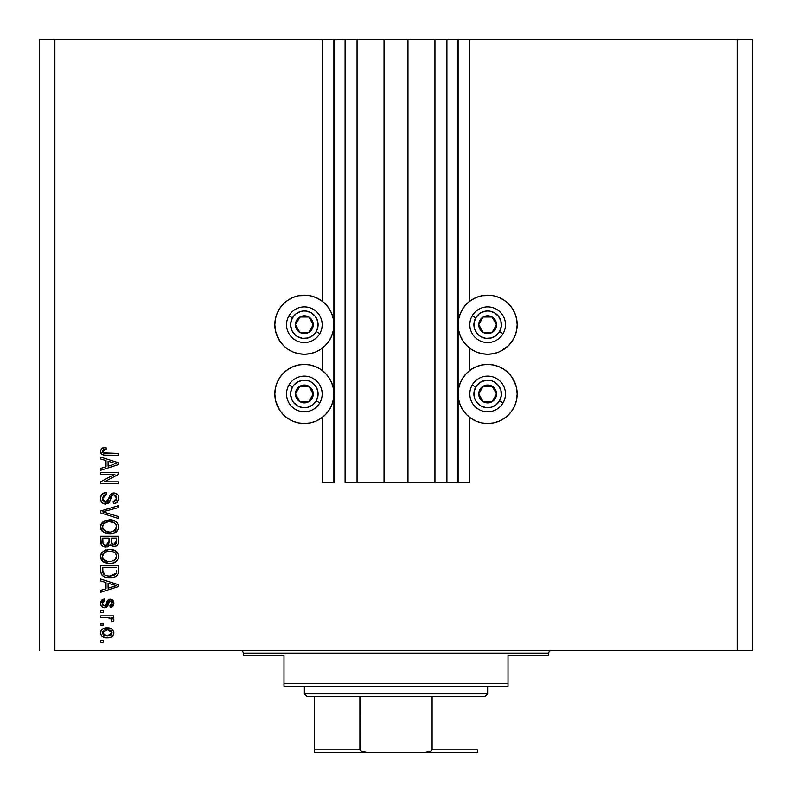 <?xml version="1.0" encoding="UTF-8"?>
<svg xmlns="http://www.w3.org/2000/svg" width="792" height="792" viewBox="0 0 792 792"><rect width="100%" height="100%" fill="white"/><g stroke="black" fill="none" stroke-linecap="round" stroke-linejoin="round"><path stroke-width="1.19" d="M457.093 482.556L446.916 482.556L457.093 482.556L457.093 39.6L446.916 39.6L446.916 482.556L434.947 482.556L446.916 482.556L446.916 39.6L434.947 39.6L434.947 482.556L407.969 482.556L434.947 482.556L434.947 39.6L384.031 39.6L407.969 39.6L407.969 482.556L357.053 482.556L384.031 482.556L384.031 39.6L357.053 39.6L357.053 482.556L345.084 482.556L357.053 482.556L357.053 39.6L345.084 39.6L345.084 482.556L345.084 39.6L334.907 39.6L334.907 482.556L322.176 482.556L322.176 417.513L322.176 482.556L333.887 482.556L333.887 39.6L322.176 39.6L322.176 301.168L322.176 39.6L54.876 39.6L54.876 650.569L737.124 650.569L737.124 39.6L458.113 39.6L458.113 482.556L457.093 482.556L457.093 39.6L407.969 39.6L407.969 482.556L384.031 482.556L384.031 39.6L334.907 39.6L334.907 482.556L333.887 482.556L333.887 39.6L334.907 39.6L39.6 39.6L39.6 650.569L39.6 39.6L54.876 39.6L54.876 650.569L752.4 650.569L752.4 39.6L752.4 650.569L737.124 650.569L737.124 39.6L469.824 39.6L469.824 301.168L469.824 39.6L458.113 39.6L458.113 482.556L469.824 482.556L469.824 417.513L469.824 482.556L457.172 482.556M322.176 370.418L322.176 348.272L322.176 370.418M469.824 370.418L469.824 348.272L469.824 370.418M504.049 349.272L498.95 352.004L493.406 353.687L487.644 354.252L481.882 353.687L476.348 352.004L471.24 349.272L466.765 345.599L463.092 341.124L460.36 336.016L458.687 330.482L458.113 324.72A29.532 29.532 0 0 1 487.644 295.188A29.532 29.532 0 0 1 517.176 324.72L516.612 330.482L514.929 336.016L512.196 341.124L508.523 345.599L500.712 351.202M514.929 382.665L516.612 388.199L517.176 393.961A29.532 29.532 0 0 1 487.644 423.492A29.532 29.532 0 0 1 458.113 393.961A29.532 29.532 0 0 1 487.644 364.429A29.532 29.532 0 0 1 517.176 393.961L516.612 399.722L514.929 405.266L512.196 410.365L508.523 414.84L504.049 418.513L498.95 421.245L493.406 422.928L487.644 423.492L481.882 422.928L476.348 421.245L471.24 418.513L466.765 414.84L463.092 410.365L460.36 405.266L458.687 399.722L458.113 393.961L458.687 388.199L460.36 382.665L463.092 377.556L466.765 373.082L471.24 369.409L476.348 366.676L481.882 365.003L487.644 364.429L493.406 365.003L498.95 366.676L504.049 369.409L508.523 373.082L512.196 377.556L516.166 386.318M298.594 295.753L304.356 295.188L310.118 295.753L315.652 297.436L320.76 300.168L325.235 303.841L328.908 308.316L331.64 313.424L333.313 318.958L333.887 324.72A29.532 29.532 0 0 1 304.356 354.252A29.532 29.532 0 0 1 274.824 324.72L275.388 318.958L277.071 313.424L279.804 308.316L283.477 303.841L287.951 300.168L293.05 297.436L298.594 295.753L308.207 295.446M277.071 405.266L275.388 399.722L274.824 393.961A29.532 29.532 0 0 1 304.356 364.429A29.532 29.532 0 0 1 333.887 393.961A29.532 29.532 0 0 1 304.356 423.492A29.532 29.532 0 0 1 274.824 393.961L275.388 388.199L277.071 382.665L279.804 377.556L283.477 373.082L287.951 369.409L293.05 366.676L298.594 365.003L304.356 364.429L310.118 365.003L315.652 366.676L320.76 369.409L325.235 373.082L328.908 377.556L331.64 382.665L333.313 388.199L333.887 393.961L333.313 399.722L331.64 405.266L328.908 410.365L325.235 414.84L320.76 418.513L315.652 421.245L310.118 422.928L304.356 423.492L298.594 422.928L293.05 421.245L287.951 418.513L283.477 414.84L279.804 410.365L275.834 401.603M100.693 474.22L114.88 474.22L100.693 474.22L100.693 472.369L118.513 472.369L118.513 474.339L104.316 481.863L118.513 481.863L118.513 483.714L100.693 483.714L100.693 481.734L114.88 474.22L100.693 481.734L100.693 483.714L118.513 483.714L118.513 481.863L104.316 481.863L118.513 474.339L118.513 472.369L100.693 472.369L100.693 474.22L100.693 472.369L118.513 472.369L118.513 474.339M108.227 503.385L109.217 502.484L105.653 504.078L103.554 503.663L101.812 502.445L100.534 499.534L100.841 496.119L102.119 494.139L106.484 492.505L106.712 494.357L103.693 495.584L102.614 497.792L102.93 500.574L104.94 502.168L107.623 501.326L109.959 495.139L112.028 493.317L115.83 493.317L118.058 495.257L118.671 499.207L116.493 502.752L113.424 503.613L113.197 501.762L115.761 500.772L116.662 497.891L115.563 495.396L113.335 494.852L111.563 496.03L109.217 502.484L105.653 504.078L109.91 501.326L112.019 495.406L113.82 494.822L116.662 498.198L113.197 501.762L113.424 503.613C116.81 503.356 118.582 501.524 118.751 498.138C118.632 494.96 116.998 493.238 113.87 492.97L105.603 502.227L102.544 498.623L106.712 494.357L106.484 492.505C102.703 492.733 100.703 494.713 100.465 498.465L100.485 497.871M105.593 512.612L118.513 516.572L118.513 518.503L100.693 512.889L100.693 510.969L118.513 505.642L118.513 507.553L102.782 511.83L118.513 516.572L118.513 518.503L118.513 516.572L102.782 511.83L118.513 507.553L118.513 505.642L100.693 510.969L100.693 512.889L100.693 510.969L118.513 505.642L118.513 507.553L102.782 511.83M100.475 527.254L101.188 523.888L104.653 520.799L110.197 519.839L115.681 521.364L118.236 524.314L118.701 527.69L117.949 529.977L113.83 533.273L108.742 533.907L104.643 532.976L101.168 529.838L100.465 526.868L103.188 532.115L109.593 533.927C114.771 534.065 117.82 531.719 118.751 526.888C117.8 521.958 114.672 519.601 109.375 519.809L103.257 521.621L100.505 526.096M100.475 556.875L101.188 553.509L104.653 550.42L110.197 549.46L115.681 550.994L118.236 553.945L118.701 557.311L117.949 559.607L113.83 562.894L109.593 563.558L104.643 562.597L101.168 559.459L100.465 556.499L103.188 561.736L109.593 563.558C114.771 563.686 117.82 561.34 118.751 556.509C117.8 551.578 114.672 549.222 109.375 549.44L103.257 551.242L100.505 555.717M100.693 580.991L106.019 582.546L100.693 580.991L100.693 579.061L118.513 584.753L118.513 586.555L100.693 592.248L100.693 590.327L106.019 588.773L106.019 582.546L106.019 588.773L100.693 590.327L100.693 592.248L118.513 586.555L118.513 584.753L100.693 579.061L100.693 580.991L100.693 579.061L118.513 584.753L118.513 586.555L100.693 592.248L100.693 590.327M103.247 642.243L100.693 642.243L100.693 640.391L103.247 640.391L103.247 642.243L103.247 640.391L100.693 640.391L100.693 642.243L100.693 640.391L103.247 640.391L103.247 642.243L100.693 642.243L103.247 642.243M276.091 385.387L277.071 382.665M275.705 317.552L277.071 313.424M290.436 298.673L293.05 297.436M277.071 336.016L275.388 330.482L274.824 324.72A29.532 29.532 0 0 1 304.356 295.188A29.532 29.532 0 0 1 333.887 324.72L333.313 330.482L331.64 336.016L328.908 341.124L325.235 345.599L320.76 349.272L315.652 352.004L310.118 353.687L304.356 354.252L298.594 353.687L293.05 352.004L287.951 349.272L283.477 345.599L279.804 341.124L275.834 332.363M282.803 344.906L280.784 342.51M515.909 402.534L514.929 405.266M471.24 300.168L476.348 297.436L481.882 295.753L487.644 295.188L493.406 295.753L498.95 297.436L504.049 300.168L508.523 303.841L512.196 308.316L514.929 313.424L516.612 318.958L517.176 324.72A29.532 29.532 0 0 1 487.644 354.252A29.532 29.532 0 0 1 458.113 324.72L458.687 318.958L460.36 313.424L463.092 308.316L466.765 303.841L471.24 300.168L476.348 297.436L481.882 295.753L491.495 295.446M498.95 297.436L502.405 299.148M514.929 313.424L516.295 317.552M515.909 333.293L514.929 336.016M511.216 342.51L508.583 345.54M107.306 637.847L102.713 636.827L100.604 634.046L101.049 630.62L103.712 628.432L109.514 628.106L112.325 629.412L113.751 631.699L113.751 634.016L112.632 636.016L110.722 637.283L107.306 637.847C111.038 637.996 113.226 636.342 113.89 632.867C113.216 629.353 110.979 627.69 107.177 627.888C103.386 627.7 101.148 629.363 100.465 632.867L100.465 632.867C101.168 636.422 103.445 638.085 107.306 637.847M103.247 625.116L100.693 625.116L100.693 623.264L103.247 623.264L103.247 625.116L103.247 623.264L100.693 623.264L100.693 625.116L100.693 623.264L103.247 623.264L103.247 625.116L100.693 625.116L103.247 625.116M108.722 617.79L100.693 617.711L100.693 615.859L113.662 615.859L113.662 617.711L111.593 617.711L113.83 619.483L113.197 621.641L111.345 620.948L110.959 618.473L107.415 617.711L110.058 618.037L111.573 619.691L111.345 620.948L113.197 621.641L113.89 619.898L111.593 617.711L113.662 617.711L113.662 615.859L100.693 615.859L100.693 617.711L100.693 615.859L113.662 615.859L113.662 617.711M103.247 612.384L100.693 612.384L100.693 610.533L103.247 610.533L103.247 612.384L103.247 610.533L100.693 610.533L100.693 612.384L100.693 610.533L103.247 610.533L103.247 612.384L100.693 612.384L103.247 612.384M104.643 607.761L102.524 607.266L100.99 605.741L100.525 602.534L101.584 600.287L104.633 598.96L104.861 600.811L103 601.603L102.316 603.504L102.96 605.355L104.326 605.91L105.643 605.286L108.019 599.96L110.583 599.207L112.959 600.395L113.84 602.524L113.682 604.85L112.395 606.771L110.959 607.385L110.187 607.523L109.949 605.672L111.504 604.979L112.019 602.969L111.731 601.831L110.454 601.049L109.375 601.633L107.474 606.622L104.643 607.761L110.454 601.049L112.038 603.365L109.949 605.672L110.187 607.523L113.89 603.306L110.197 599.197L105.504 605.484L104.326 605.91L102.316 603.504L104.861 600.811L104.633 598.96L100.465 603.375C100.564 606.098 101.96 607.553 104.643 607.761L104.217 607.741M112.197 577.734L106.514 577.606L102.227 575.546L100.831 572.725L100.693 565.864L118.513 565.864L118.454 572.319L117.632 574.853L114.642 577.081L109.702 577.903C113.494 578.19 116.325 576.804 118.186 573.725L118.513 565.864L100.693 565.864L100.693 571.121L100.693 565.864L118.513 565.864M100.693 541.738L100.693 541.728C100.723 545.173 102.465 546.975 105.93 547.123L102.841 546.351L101.326 544.856L100.693 536.243L118.513 536.243L118.454 542.837L117.414 545.262L113.484 546.628L110.306 544.668L108.514 546.569L105.93 547.123L110.306 544.668L114.038 546.658C117.008 546.391 118.503 544.767 118.513 541.768L118.513 536.243L100.693 536.243L100.693 541.728L100.693 536.243L118.513 536.243L118.513 541.768M100.693 459.023L106.019 460.578L100.693 459.023L100.693 457.093L118.513 462.785L118.513 464.597L100.693 470.29L100.693 468.369L106.019 466.805L106.019 460.578L106.019 466.805L100.693 468.369L100.693 470.29L118.513 464.597L118.513 462.785L100.693 457.093L100.693 459.023L100.693 457.093L118.513 462.785L118.513 464.597L100.693 470.29L100.693 468.369M100.465 451.222L101.722 448.44L106.019 447.381L106.247 449.232L102.732 450.48L103.346 452.885L118.513 453.39L118.513 455.242L104.376 455.123L101.574 453.994L100.465 451.222C101.069 454.262 103.049 455.608 106.425 455.242L118.513 455.242L118.513 453.39L103.891 453.153L102.544 451.301L106.247 449.232L106.019 447.381L101.722 448.44L100.475 450.816M752.4 39.6L737.124 39.6L752.4 39.6M320.76 349.272L315.652 352.004L310.118 353.687L304.356 354.252L298.594 353.687M293.05 352.004L287.951 349.272M310.118 295.753L315.652 297.436L320.76 300.168M493.406 353.687L487.644 354.252L481.882 353.687L476.348 352.004L471.24 349.272M100.475 632.57L100.604 631.709M101.752 629.689L102.673 628.937M104.871 628.096L105.999 627.937M106.583 627.908L106.009 627.937M110.425 628.343L110.999 628.561M113.85 633.471L113.761 633.996M113.751 634.036L111.761 636.748M111.741 636.758L110.722 637.283L111.741 636.758M109.286 637.679L108.464 637.788M102.683 636.817L101.772 636.085M100.733 634.481L100.505 633.481M103.792 637.332L104.356 637.511M111.702 628.937L110.702 628.442M107.969 629.769L112.038 632.818L107.187 635.996L109.831 635.61M104.059 635.412L107.187 635.996L102.316 632.917L103.386 634.976M103.386 630.759L102.316 632.917L107.187 629.739L104.594 630.095M111.603 631.412L111.87 631.917M111.91 633.64L111.91 632.036L110.593 630.481M110.979 630.759L109.999 630.184M110.306 630.323L106.376 629.769M109.593 635.689L110.92 635.006M110.345 635.392L111.771 633.996L112.009 632.422M111.147 634.818L111.771 633.996M111.593 617.711L113.078 618.493M111.345 620.948L111.573 619.691L111.345 620.948L113.197 621.641L113.84 620.374M110.88 618.413L108.781 617.79M100.693 617.711L107.415 617.711M109.415 617.889L110.058 618.037M101.901 600.009L100.525 602.534L101.564 600.316M102.257 599.762L103.801 599.128M104.633 598.96L104.356 600.9M103 601.603L102.465 602.484L103 601.603M102.366 602.88L102.386 604.217M102.455 604.504L102.96 605.355M103.742 605.831L105.504 605.484L106.217 603.732L105.247 605.682M104.326 605.91L105.504 605.484L103.029 605.425L102.316 603.504M105.742 605.088L106.217 603.742M106.455 602.979L106.663 602.356M107.088 601.267L107.385 600.692M108.019 599.97L107.029 601.405M108.85 599.445L109.494 599.257M108.811 599.465L110.583 599.207M110.979 599.267L112.959 600.395L111.712 599.475M113.553 601.375L112.959 600.395M112.959 606.236L112.405 606.761M111.692 607.157L110.969 607.385M110.573 607.464L109.949 605.672L110.781 605.474M111.514 604.979L111.929 604.227M110.138 601.078L109.217 601.95M110.454 601.049L109.375 601.633L108.633 603.712L109.375 601.633M102.109 607.009L101.277 606.187M100.99 605.731L100.525 604.237M103 599.386L102.148 599.831M100.713 605.058L101.049 605.84M101.564 606.524L102.505 607.256M108.821 603.108L109.009 602.504M102.356 602.989L102.465 602.484M112.999 586.664L108.098 588.159L116.662 585.654L112.999 586.664L116.662 585.654L113.286 584.823L116.662 585.654L115.612 585.922M108.098 583.15L113.286 584.823L108.098 583.15L108.098 588.159L108.098 583.15M118.444 572.477L118.285 573.388M118.186 573.725L117.949 574.309M117.632 574.853L116.81 575.784M116.681 575.893L116.078 576.338M115.988 576.398L113.028 577.576M100.703 571.527L100.693 571.121C101.425 575.962 104.425 578.219 109.702 577.903L110.335 577.893M108.87 577.883L108.148 577.843M107.465 577.764L106.504 577.606M100.812 572.606L100.733 571.953M103.514 576.507L104.336 576.923M114.642 577.081L116.79 575.794M116.374 572.131L116.434 570.844M115.592 574.131L116.078 573.368L109.732 576.051L113.315 575.576L115.592 574.131L112.88 575.705M106.969 575.804L107.653 575.913M105.059 575.21L102.782 570.903L102.881 572.289L102.782 567.716L116.434 567.716L102.782 567.716L102.782 570.903M102.881 572.289L103.118 573.25M102.841 571.972L102.92 572.517M103.277 573.606L104.445 574.873M104.257 574.735L106.435 575.675M106.158 549.856L105.405 550.103M111.009 549.509L110.197 549.46M111.058 549.509L112.612 549.757M113.424 549.965L115.216 550.707M118.552 554.865L115.681 550.994L116.929 552.024M116.949 552.044L118.226 553.925M118.552 554.885L118.701 555.657M118.731 556.915L118.661 557.558M118.552 558.103L118.305 558.855M116.582 561.3L115.919 561.825M115.771 561.924L115.018 562.369M115.008 562.369L113.939 562.855M113.83 562.894L116.77 561.132M112.781 563.201L111.89 563.379M111.197 563.478L110.415 563.538M108.742 563.528L106.237 563.152M103.534 561.983L102.584 561.251M102.029 560.696L100.633 558.053M100.624 557.984L100.525 557.419M100.525 555.588L100.624 555.004M100.633 554.954L102.099 552.252M104.643 562.597L105.168 562.815M111.207 563.478L112.801 563.201M115.681 550.994L112.642 549.757M115.81 559.192L116.662 556.519L115.672 553.568L114.246 552.331L109.346 551.291C113.454 551.004 115.899 552.747 116.662 556.519L113.672 560.924L115.414 559.697M115.385 559.716L110.672 561.657M103.178 558.845L105.504 560.934L109.642 561.706C105.663 561.904 103.297 560.162 102.544 556.479L103.178 558.845L107.187 561.478L105.781 561.053M105.484 552.054L108.148 551.341L103.861 553.242L102.544 556.479C103.247 552.905 105.504 551.173 109.346 551.291L107.415 551.45M102.703 557.707L102.891 558.281M103.148 554.192L102.891 554.717M118.503 542.322L118.454 542.837M118.166 544.074L116.701 545.856M116.681 545.876L115.889 546.302M115.86 546.312L114.979 546.569M114.038 546.658L113.484 546.628M112.979 546.549L111.9 546.163M109.989 545.282L109.583 545.787M107.771 546.876L107.247 547.005M104.861 547.044L103.821 546.807M103.653 546.737L102.851 546.361M102.831 546.341L101.336 544.876M100.752 542.797L100.713 542.282M118.404 543.173L118.503 542.243M109.029 541.51L105.91 545.272L109.029 541.51L109.029 538.095L109.029 541.51M108.979 542.56L109.029 541.867M103.96 544.767L105.91 545.272L103.237 544.035M116.384 542.451L116.434 541.124L113.345 544.787L115.602 544.223L116.345 542.787M111.632 543.896L113.741 544.807L111.286 543.193L111.108 538.095L116.434 538.095L116.434 541.124L116.434 538.095L111.108 538.095L111.286 543.193L112.83 544.708M114.979 544.589L116.434 541.124M102.782 538.095L109.029 538.095L102.782 538.095L103 543.569L102.782 538.095M103.099 543.767L104.168 544.896L106.267 545.262L107.91 544.688L108.86 543.253M102.851 542.916L102.782 541.768M111.108 541.362L111.424 543.559M113.741 544.807L114.404 544.757M109.375 519.809L110.207 519.839M111.068 519.889L112.622 520.136M113.424 520.334L115.216 521.087M118.701 526.037L117.939 523.73L115.681 521.364L117.761 523.443M117.949 523.74L118.226 524.304M118.552 528.482L118.305 529.244M116.582 531.679L115.919 532.194M111.207 533.848L115.751 532.313L111.9 533.759M111.187 533.848L110.395 533.917M108.751 533.907L109.593 533.927M107.861 533.838L106.257 533.541M105.168 533.194L104.198 532.749M102.019 531.066L100.525 527.769M100.525 525.967L100.624 525.373M100.633 525.334L101.178 523.898L100.633 525.334M101.198 523.868L102.653 522.096M106.168 520.235L105.405 520.483M115.751 532.313L116.77 531.511M115.681 521.364L111.019 519.889M115.83 529.541L116.662 526.898L115.672 523.948L114.246 522.7L109.346 521.671C113.454 521.384 115.899 523.126 116.662 526.898L113.672 531.303L115.414 530.076M115.385 530.096L110.672 532.036M103.178 529.224L105.504 531.313L109.642 532.076C105.663 532.283 103.297 530.541 102.544 526.858L103.178 529.224L107.187 531.858L105.781 531.432M105.484 522.433L108.148 521.72L103.861 523.611L102.544 526.858C103.247 523.284 105.504 521.552 109.346 521.671L107.415 521.819M102.703 528.076L102.891 528.65M103.148 524.571L102.891 525.096M102.881 525.116L102.703 525.66M100.693 512.889L118.513 518.503L100.693 512.889M100.554 497.257L102.128 494.119M100.851 496.109L102.841 493.545M103.465 493.188L104.138 492.901M106.484 492.505L106.712 494.357L105.89 494.475L106.712 494.357M105.89 494.475L104.336 495.05M104.306 495.069L103.722 495.554M102.604 499.445L102.703 499.94M102.811 500.306L103.089 500.861M104.306 501.96L104.97 502.168M105.267 502.207L105.98 502.207M106.366 502.138L107.059 501.841M107.504 501.465L108.969 497.772L108.029 500.673M111.207 493.772L112.038 493.307M112.345 493.198L112.939 493.05M113.395 492.99L114.365 492.99M117.374 494.366L116.87 493.911M118.058 495.257L118.394 495.96M118.671 499.227L118.434 500.227M118.424 500.257L117.909 501.326M116.493 502.752L115.652 503.187M115.533 503.227L114.494 503.504L115.533 503.227M114.494 503.504L113.424 503.613L113.543 501.722M114.167 501.613L116.474 499.584M116.256 500.108L116.662 498.208M116.523 496.96L115.711 495.525M114.137 494.832L113.335 494.852M113.82 494.822L111.761 495.693M111.385 496.416L111.108 497.208M111.068 497.336L111.266 496.742M100.485 499.01L100.465 498.465C100.564 501.88 102.297 503.752 105.653 504.078L105.989 504.068M104.594 503.979L101.871 502.514M101.802 502.445L101.188 501.593M101.168 501.554L100.752 500.574M118.513 481.863L118.513 483.714L100.693 483.714L100.693 481.734M114.117 463.112L116.662 463.696L115.612 463.954M113.781 464.468L108.098 466.191L108.098 461.192L113.286 462.865L108.098 461.192L108.098 466.191L112.999 464.706M101.416 448.688L102.703 447.906M105.455 447.391L106.019 447.381L106.247 449.232L105.653 449.262M105.069 449.312L104.485 449.41M103.891 449.559L103.128 449.985M102.564 451.054L102.574 451.608M103.613 453.044L104.732 453.321M105.079 453.351L106.276 453.39M118.513 453.39L118.513 455.242L106.425 455.242M103.217 454.875L102.435 454.578M101.564 453.984L100.97 453.242M100.495 451.757L100.663 452.559M103.782 447.579L103.237 447.718M100.94 453.192L101.574 453.994M104.485 453.281L103.891 453.153M102.91 452.45L102.633 451.905M102.544 451.301L102.643 450.717M104.801 635.699L107.593 635.986M102.792 631.392L102.435 632.115M102.346 632.511L102.346 633.313M108.068 575.962L109.177 576.041M109.732 576.051L110.642 576.032M113.315 575.576L114.157 575.23M116.612 557.221L116.632 555.885M116.513 555.261L116.315 554.667M116.038 554.093L115.672 553.568M110.613 551.331L108.148 551.341M102.881 554.727L102.693 555.301M102.544 556.479L102.584 557.103M108.405 561.657L110.157 561.696M116.612 527.601L116.632 526.264M116.513 525.641L116.315 525.037M116.038 524.472L115.672 523.948M110.613 521.71L108.148 521.72M102.544 526.858L102.584 527.472M108.405 532.026L110.157 532.076M115.553 463.963L116.662 463.696L114.959 463.34M312.147 326.65L313.266 324.72A8.91 8.91 0 0 1 312.068 329.175L311.038 328.581L312.147 326.65L311.038 328.581L312.068 329.175L312.959 327.027L312.959 322.413L312.068 320.265L308.811 317.008L304.356 315.81L302.049 316.117L298.049 318.424L296.634 320.265L295.446 324.72L295.753 327.027L296.634 329.175L299.901 332.432L304.356 333.63L306.662 333.323L308.811 332.432L312.068 329.175A8.91 8.91 0 0 1 295.446 324.72A8.91 8.91 0 0 1 308.811 317.008L299.901 317.008L296.564 322.78L295.446 324.72L299.901 332.432L308.811 332.432L309.92 330.521L311.038 328.581L308.811 332.432L299.901 332.432L295.446 324.72L299.901 317.008L308.811 317.008A8.91 8.91 0 0 1 313.266 324.72L308.811 317.008L313.266 324.72L312.147 326.65M292.446 317.849A13.751 13.751 0 0 1 311.226 312.81A13.751 13.751 0 0 1 316.255 331.591L319.79 333.63A17.82 17.82 0 0 0 313.266 309.286A17.82 17.82 0 0 0 288.922 315.81L292.446 317.849L295.99 313.81L300.792 311.444L303.455 310.999L306.148 311.088L311.226 312.81L315.256 316.355L317.632 321.166L317.988 326.512L316.255 331.591L312.721 335.63L307.91 337.996L302.564 338.352L297.485 336.63L295.287 335.056L292.02 330.799L290.634 325.621L290.723 322.928L292.446 317.849L288.922 315.81A17.82 17.82 0 0 1 313.266 309.286A17.82 17.82 0 0 1 319.79 333.63A17.82 17.82 0 0 1 295.446 340.154A17.82 17.82 0 0 1 288.922 315.81A17.82 17.82 0 0 0 295.446 340.154A17.82 17.82 0 0 0 319.79 333.63L316.255 331.591A13.751 13.751 0 0 1 297.485 336.63A13.751 13.751 0 0 1 292.446 317.849M495.445 326.65L496.554 324.72A8.91 8.91 0 0 1 495.366 329.175L494.327 328.581L495.445 326.65L494.327 328.581L495.366 329.175L496.247 327.027L496.247 322.413L495.366 320.265L492.099 317.008L487.644 315.81L485.338 316.117L483.189 317.008L479.932 320.265L478.734 324.72L479.041 327.027L479.932 329.175L483.189 332.432L487.644 333.63L489.951 333.323L493.951 331.016L495.366 329.175A8.91 8.91 0 0 1 478.734 324.72A8.91 8.91 0 0 1 492.099 317.008L483.189 317.008L482.09 318.909L478.734 324.72L483.189 332.432L492.099 332.432L493.208 330.521L494.327 328.581L492.099 332.432L483.189 332.432L478.734 324.72L483.189 317.008L492.099 317.008A8.91 8.91 0 0 1 496.554 324.72L492.099 317.008L496.554 324.72L495.445 326.65M475.745 317.849A13.751 13.751 0 0 1 494.515 312.81A13.751 13.751 0 0 1 499.554 331.591L503.078 333.63A17.82 17.82 0 0 0 496.554 309.286A17.82 17.82 0 0 0 472.21 315.81L475.745 317.849L479.279 313.81L481.566 312.394L486.743 310.999L489.436 311.088L494.515 312.81L498.554 316.355L500.92 321.166L501.277 326.512L499.554 331.591L496.01 335.63L491.208 337.996L485.852 338.352L480.774 336.63L478.586 335.056L475.319 330.799L474.368 328.274L474.012 322.928L475.745 317.849L472.21 315.81A17.82 17.82 0 0 1 496.554 309.286A17.82 17.82 0 0 1 503.078 333.63A17.82 17.82 0 0 1 478.734 340.154A17.82 17.82 0 0 1 472.21 315.81A17.82 17.82 0 0 0 478.734 340.154A17.82 17.82 0 0 0 503.078 333.63L499.554 331.591A13.751 13.751 0 0 1 480.774 336.63A13.751 13.751 0 0 1 475.745 317.849M495.445 395.891L496.554 393.961A8.91 8.91 0 0 1 495.366 398.416L494.327 397.822L495.445 395.891L494.327 397.822L495.366 398.416L496.247 396.267L496.247 391.654L495.366 389.506L492.099 386.248L487.644 385.051L485.338 385.358L483.189 386.248L479.932 389.506L478.734 393.961L479.041 396.267L481.348 400.267L483.189 401.683L485.338 402.574L489.951 402.574L493.951 400.267L495.366 398.416A8.91 8.91 0 0 1 478.734 393.961A8.91 8.91 0 0 1 492.099 386.248L483.189 386.248L478.734 393.961L483.189 401.683L492.099 401.683L494.327 397.822L492.099 401.683L483.189 401.683L478.734 393.961L483.189 386.248L492.099 386.248A8.91 8.91 0 0 1 496.554 393.961L492.099 386.248L496.554 393.961L495.445 395.891M475.745 387.09A13.751 13.751 0 0 1 494.515 382.061A13.751 13.751 0 0 1 499.554 400.841L503.078 402.871A17.82 17.82 0 0 0 496.554 378.526A17.82 17.82 0 0 0 472.21 385.051L475.745 387.09L477.309 384.902L481.566 381.635L486.743 380.249L492.06 380.942L494.515 382.061L498.554 385.595L500.92 390.406L501.277 395.762L499.554 400.841L496.01 404.87L491.208 407.246L485.852 407.593L480.774 405.87L476.744 402.336L475.319 400.039L474.368 397.525L474.012 392.169L475.745 387.09L472.21 385.051A17.82 17.82 0 0 1 496.554 378.526A17.82 17.82 0 0 1 503.078 402.871A17.82 17.82 0 0 1 478.734 409.395A17.82 17.82 0 0 1 472.21 385.051A17.82 17.82 0 0 0 478.734 409.395A17.82 17.82 0 0 0 503.078 402.871L499.554 400.841A13.751 13.751 0 0 1 480.774 405.87A13.751 13.751 0 0 1 475.745 387.09M312.147 395.891L313.266 393.961A8.91 8.91 0 0 1 312.068 398.416L311.038 397.822L312.147 395.891L311.038 397.822L312.068 398.416L312.959 396.267L312.959 391.654L312.068 389.506L308.811 386.248L304.356 385.051L302.049 385.358L298.049 387.664L296.634 389.506L295.446 393.961L295.753 396.267L298.049 400.267L299.901 401.683L302.049 402.574L306.662 402.574L310.652 400.267L312.068 398.416A8.91 8.91 0 0 1 295.446 393.961A8.91 8.91 0 0 1 308.811 386.248L299.901 386.248L296.564 392.02L295.446 393.961L299.901 401.683L308.811 401.683L311.038 397.822L308.811 401.683L299.901 401.683L295.446 393.961L296.564 392.02L299.901 386.248L308.811 386.248A8.91 8.91 0 0 1 313.266 393.961L308.811 386.248L313.266 393.961L312.147 395.891M292.446 387.09A13.751 13.751 0 0 1 311.226 382.061A13.751 13.751 0 0 1 316.255 400.841L319.79 402.871A17.82 17.82 0 0 0 313.266 378.526A17.82 17.82 0 0 0 288.922 385.051L292.446 387.09L294.02 384.902L298.277 381.635L303.455 380.249L308.771 380.942L311.226 382.061L315.256 385.595L317.632 390.406L317.988 395.762L316.255 400.841L312.721 404.87L307.91 407.246L302.564 407.593L297.485 405.87L293.446 402.336L292.02 400.039L290.634 394.862L290.723 392.169L292.446 387.09L288.922 385.051A17.82 17.82 0 0 1 313.266 378.526A17.82 17.82 0 0 1 319.79 402.871A17.82 17.82 0 0 1 295.446 409.395A17.82 17.82 0 0 1 288.922 385.051A17.82 17.82 0 0 0 295.446 409.395A17.82 17.82 0 0 0 319.79 402.871L316.255 400.841A13.751 13.751 0 0 1 297.485 405.87A13.751 13.751 0 0 1 292.446 387.09M240.709 650.569A2.544 2.544 0 0 1 243.253 653.113L243.253 655.667L283.991 655.667L283.991 683.664L508.009 683.664L508.009 655.667L548.747 655.667L548.747 653.113A2.544 2.544 0 0 1 551.291 650.569A2.544 2.544 0 0 0 548.747 653.113L243.253 653.113A2.544 2.544 0 0 0 240.709 650.569M548.074 655.667L508.009 655.667L508.009 686.209L283.991 686.209L508.009 686.209L508.009 683.664L283.991 683.664L283.991 655.667L243.253 655.667L243.253 653.113L548.747 653.113L548.747 655.667L548.074 655.667L548.747 655.667M283.991 683.664L283.991 686.209L283.991 683.664M314.533 750.737L314.533 696.396L314.533 749.856L359.905 749.856L361.083 751.321L366.755 752.4L477.467 752.4L425.245 752.4L430.917 751.331L432.095 749.856L477.467 749.856L477.467 752.38L477.467 749.856L432.095 749.856L432.095 696.396L485.1 696.396L487.644 693.851L304.356 693.851L306.9 696.396L432.095 696.396L306.9 696.396L304.356 693.851L487.644 693.851L487.644 686.209L487.644 693.851L485.1 696.396L432.095 696.396L432.095 749.856L430.917 751.331L425.245 752.4L366.755 752.4L362.904 751.994L360.301 750.737L359.905 696.396L359.905 749.856L314.533 749.856L314.533 752.4L314.533 750.737L314.533 752.4L366.755 752.4L314.533 752.4M304.356 686.209L304.356 693.851L304.356 686.209M477.467 749.856L477.467 752.38"/></g></svg>
